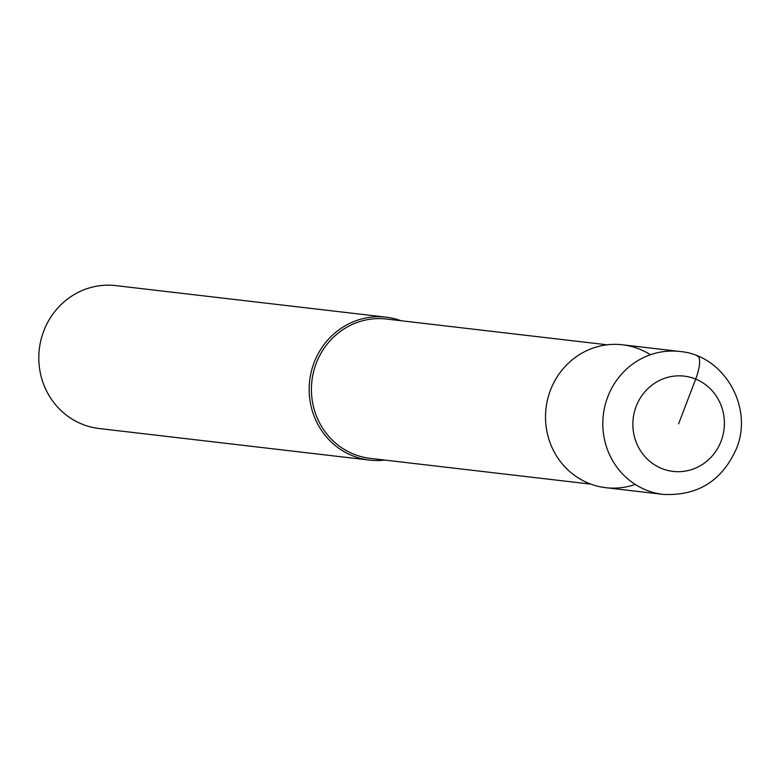 <?xml version="1.0" encoding="UTF-8"?>
<svg xmlns="http://www.w3.org/2000/svg" width="780" height="780" viewBox="0 0 780 780"><rect width="100%" height="100%" fill="white"/><g stroke="black" fill="none" stroke-linecap="round" stroke-linejoin="round"><path stroke-width="1.17" d="M635.251 484.419A71.936 68.611 -83.3 0 1 563.959 465.845A71.936 68.611 -83.3 0 1 550.466 390.175A71.936 68.611 96.7 0 0 605.826 487.695L663.127 494.383A71.936 68.611 -83.3 0 1 607.757 396.874A71.936 68.611 -83.3 0 1 679.809 351.478L622.518 344.789A71.936 68.611 96.7 0 0 550.466 390.175A71.936 68.611 -83.3 0 1 650.393 354.754M607.162 344.809L386.5 319.04A70.141 66.895 96.7 0 0 316.241 363.295A70.141 66.895 96.7 0 0 370.227 458.367L590.889 484.136M384.832 460.073A71.936 68.611 -83.3 0 1 369.476 460.093A71.936 68.611 -83.3 0 1 314.116 362.573A71.936 68.611 -83.3 0 1 386.168 317.187A71.936 68.611 -83.3 0 1 401.105 320.746M386.168 317.187L115.801 285.616A71.936 68.611 96.7 0 0 43.748 331.003A71.936 68.611 96.7 0 0 99.109 428.522L369.476 460.093M678.629 423.774L695.682 379.099A23.975 6.971 -67.8 0 0 697.057 355.933M636.158 406.39A47.96 45.737 -83.3 0 1 695.682 379.099A47.96 45.737 -83.3 0 1 721.1 441.148A47.96 45.737 -83.3 0 1 661.576 468.439A47.96 45.737 -83.3 0 1 636.158 406.39M663.127 494.383C697.544 496.119 721.948 480.948 736.34 448.861C753.889 407.423 724.064 355.115 679.809 351.478"/></g></svg>
